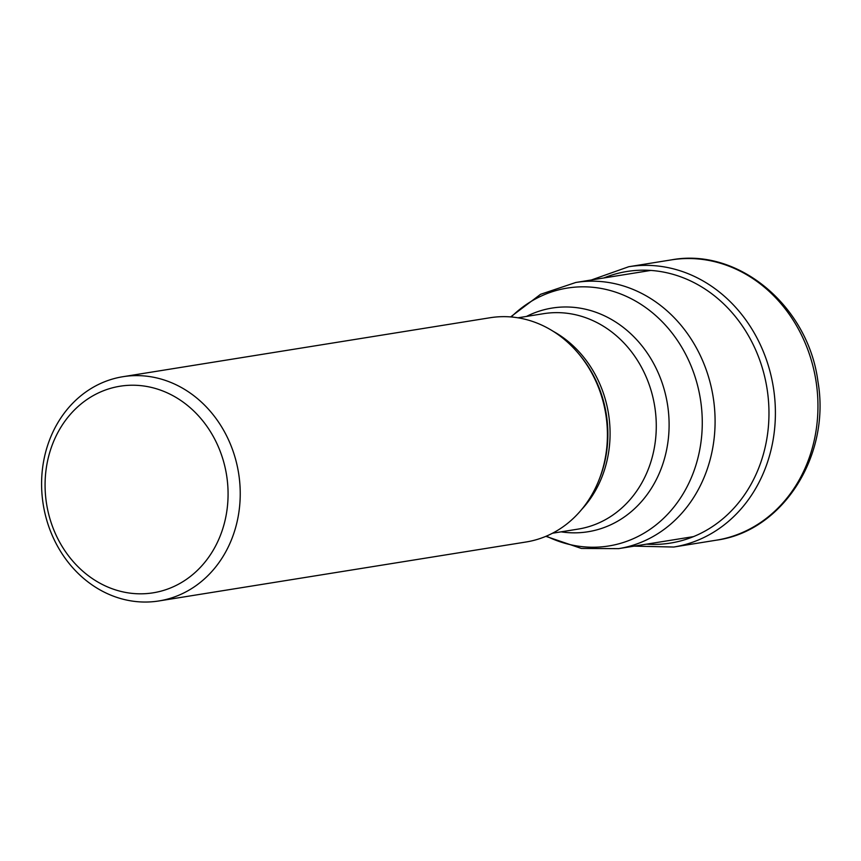 <?xml version="1.0" encoding="UTF-8"?>
<svg xmlns="http://www.w3.org/2000/svg" width="861" height="861" viewBox="0 0 861 861"><rect width="100%" height="100%" fill="white"/><g stroke="black" fill="none" stroke-linecap="round" stroke-linejoin="round"><path stroke-width="1.29" d="M158.919 600.946L526.103 541.989A113.555 98.929 -99.1 0 0 599.041 479.825A113.555 98.929 -99.1 0 0 605.961 415.357A113.555 98.929 -99.1 0 0 578.829 353.946A113.555 98.929 -99.1 0 0 490.092 317.741L122.908 376.709A113.555 98.929 80.9 0 1 123.93 376.548A113.555 98.929 80.9 0 1 238.777 474.314A113.555 98.929 80.9 0 1 158.919 600.946A113.555 98.929 80.9 0 1 157.897 601.107A113.555 98.929 80.9 0 1 43.05 503.341A113.555 98.929 80.9 0 1 122.908 376.709M46.419 502.889A104.611 91.137 80.9 0 1 120.938 386.083A104.611 91.137 80.9 0 1 226.734 476.155A104.611 91.137 80.9 0 1 152.225 592.96A104.611 91.137 80.9 0 1 46.419 502.889M603.83 277.974A137.534 119.819 80.9 0 1 767.205 389.71A137.534 119.819 80.9 0 1 646.568 544.152M591.378 279.976L628.734 266.727A141.947 123.661 80.9 0 1 773.576 388.741A141.947 123.661 80.9 0 1 673.754 547.026L634.116 546.143M716.309 540.191A141.947 123.661 -99.1 0 0 816.131 381.907A141.947 123.661 -99.1 0 0 671.3 259.893C738.512 247.247 808.414 306.451 817.95 381.595C830.822 455.157 783.133 531.237 716.309 540.191L673.754 547.026M599.697 478.156L599.708 478.124A110.757 96.497 -99.1 0 0 599.708 478.124L599.708 478.124A110.757 96.497 -99.1 0 0 606.456 415.25A110.757 96.497 -99.1 0 0 606.435 415.11A110.757 96.497 -99.1 0 0 579.991 355.345L579.991 355.345A110.757 96.497 -99.1 0 0 579.98 355.324L578.829 353.946M553.149 331.281A109.089 95.033 80.9 0 1 608.662 414.733A109.089 95.033 80.9 0 1 608.673 414.873A109.089 95.033 80.9 0 1 581.745 509.389M552.536 533.217L578.162 529.095A109.089 95.033 -99.1 0 0 654.877 407.447A109.089 95.033 -99.1 0 0 654.855 407.328A109.089 95.033 -99.1 0 0 543.571 313.684L517.945 317.806M526.48 316.428A113.275 98.681 80.9 0 1 667.63 405.316A113.275 98.681 80.9 0 1 667.652 405.445A113.275 98.681 80.9 0 1 561.071 531.84M510.627 316.923L540.557 294.311L575.826 282.473A134.79 117.43 80.9 0 1 713.36 398.331A134.79 117.43 80.9 0 1 713.382 398.482A134.79 117.43 80.9 0 1 618.564 548.64L693.546 536.607M546.401 536.112A130.603 113.781 -99.1 0 0 660.247 521.389A130.603 113.781 -99.1 0 0 700.617 400.483A130.603 113.781 -99.1 0 0 700.596 400.343A130.603 113.781 -99.1 0 0 625.129 295.818A130.603 113.781 -99.1 0 0 511.208 316.966M628.734 266.727L671.3 259.893M599.708 478.124L599.041 479.825M618.564 548.64L581.369 548.446L545.863 536.338M575.826 282.473L650.798 270.429"/></g></svg>
